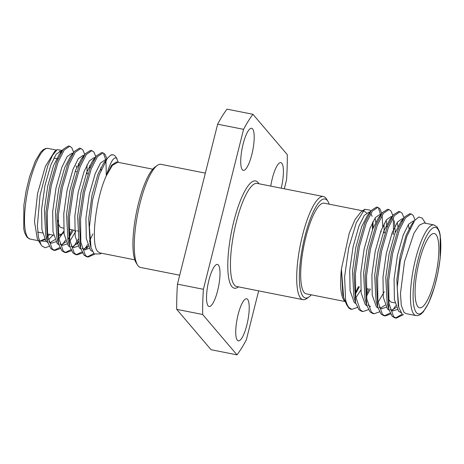 <?xml version="1.0" encoding="UTF-8"?>
<svg xmlns="http://www.w3.org/2000/svg" width="464" height="464" viewBox="0 0 464 464"><rect width="100%" height="100%" fill="white"/><g stroke="black" fill="none" stroke-linecap="round" stroke-linejoin="round"><path stroke-width="0.7" d="M329.214 204.172A50.454 12.719 101.2 0 0 327.944 201.364A50.454 12.719 101.2 0 0 327.282 200.454A50.454 12.719 101.2 0 0 304.906 236.379A50.454 12.719 101.2 0 0 303.149 296.548A50.454 12.719 101.2 0 0 308.989 296.931A50.454 12.719 101.2 0 0 311.24 294.82M308.989 296.931L306.733 298.555A52.56 13.247 -78.8 0 1 302.998 299.663A52.56 13.247 -78.8 0 1 300.649 298.155A52.56 13.247 -78.8 0 1 301.293 240.468A52.56 13.247 -78.8 0 1 323.443 196.55A52.56 13.247 -78.8 0 1 325.792 198.058A52.56 13.247 -78.8 0 1 326.476 199.004L327.944 201.364M137.524 264.996L136.056 262.636A50.454 12.719 -78.8 0 1 136.312 213.022A50.454 12.719 -78.8 0 1 155.011 167.069L157.267 165.445A52.56 13.247 101.2 0 0 137.785 213.318A52.56 13.247 101.2 0 0 137.524 264.996A52.56 13.247 101.2 0 0 138.208 265.942A52.56 13.247 101.2 0 0 140.557 267.45L179.701 275.21M205.343 173.13L161.002 164.337A52.56 13.247 101.2 0 0 157.267 165.445M63.545 228.126L61.329 227.691A28.971 7.302 -78.8 0 1 60.036 226.861A28.971 7.302 -78.8 0 1 58.064 220.313M58.429 236.019A37.839 9.541 101.2 0 0 60.303 235.196L62.553 233.578A35.74 9.007 -78.8 0 1 58.418 233.305M61.468 234.175A37.839 9.541 101.2 0 0 63.771 231.211M75.98 165.88A35.74 9.007 -78.8 0 1 76.74 167.469M63.887 232.371A35.74 9.007 -78.8 0 1 62.553 233.578M134.786 259.828L99.888 252.903L97.823 251.581C90.445 244.847 95.59 198.772 106.285 175.821L112.329 165.41L117.833 162.261L152.76 169.18M49.201 246.274L45.176 247.793L41.812 245.908L37.352 238.879L34.469 221.473L37.584 193.447L45.402 166.356L54.706 151.363L57.142 149.611M59.496 151.148L60.859 152.882M73.66 152.343L71.775 147.685L69.762 146.247L64.2 150.011L58.035 162.139L51.237 185.652L47.311 212.553L47.566 235.677L52.177 248.884L54.856 250.456L60.32 248.542M69.762 146.247L68.417 145.98L63.232 149.246L56.689 161.872L49.892 185.385L45.965 212.286L47.438 241.634L50.831 248.617L53.511 250.189L54.856 250.456M113.065 154.831L110.716 155.138A52.56 13.247 -78.8 0 1 113.065 154.831A52.56 13.247 -78.8 0 1 115.414 156.339A52.56 13.247 -78.8 0 1 116.099 157.284L118.337 162.354M106.911 158.903L105.038 154.28L103.02 152.842L97.463 156.606L91.298 168.734L84.494 192.253L80.574 219.153L80.829 242.278L85.434 255.478L88.114 257.05L94.557 254.278M103.02 152.842L101.674 152.575L96.489 155.84L89.952 168.467L83.149 191.986L79.228 218.886L80.701 248.228L84.088 255.212L86.768 256.783L88.114 257.05M95.822 156.704L93.948 152.082L91.936 150.643L86.374 154.408L80.208 166.535L73.411 190.054L69.484 216.949L69.739 240.079L74.35 253.28L77.03 254.852L82.493 252.938M91.936 150.643L90.59 150.377L85.405 153.642L78.863 166.269L72.065 189.788L68.138 216.682L69.612 246.03L73.005 253.013L75.684 254.585L77.03 254.852M84.744 154.541L82.865 149.884L80.846 148.445L75.29 152.209L69.124 164.337L62.321 187.85L58.4 214.751L58.655 237.881L63.261 251.082L65.94 252.654L71.41 250.74M80.846 148.445L79.501 148.178L74.315 151.444L67.779 164.07L60.975 187.584L57.055 214.484L58.528 243.832L61.915 250.815L64.595 252.387L65.94 252.654M87.452 256.859L93.745 253.483M85.446 249.928L88.125 246.181M89.842 243.293L90.057 242.91M76.369 254.661L82 251.929M84.755 248.837L87.586 244.615M89.419 241.315L92.858 233.943M106.297 175.792L105.949 160.846M105.786 159.871L103.692 154.013M76.885 244.226L78.758 241.094M65.279 252.462L70.911 249.731M73.666 246.633L78.335 239.111M69.298 235.799L72.03 229.813M54.195 250.264L59.827 247.532M62.582 244.435L65.412 240.213M83.682 155.863L83.63 155.556M41.093 244.899L38.466 237.232L37.387 225.51L40.09 194.973L47.838 165.555L52.589 155.266L57.147 149.611L62.118 150.388M117.833 162.261L116.354 161.965L111.592 165.254L106.285 175.821C110.38 162.006 113.842 156.182 116.667 158.352L117.143 158.966M110.716 155.138L107.399 158.265L99.255 174.8L92.551 200.228L89.39 227.192L91.019 247.643L94.163 253.936L100.45 253.889L101.401 253.205M394.992 302.899L391.668 302.244A37.839 9.541 -78.8 0 1 389.98 301.159A37.839 9.541 -78.8 0 1 389.487 300.475A37.839 9.541 -78.8 0 1 388.449 298.132M417.919 306.698A37.839 9.541 101.2 0 0 419.607 307.783A37.839 9.541 101.2 0 0 435.557 276.161A37.839 9.541 101.2 0 0 436.021 234.627A37.839 9.541 101.2 0 0 434.327 233.543A37.839 9.541 101.2 0 0 418.383 265.164A37.839 9.541 101.2 0 0 417.919 306.698M345.013 301.513L306.228 293.822A46.203 11.646 -78.8 0 1 304.164 292.5A46.203 11.646 -78.8 0 1 304.732 241.785A46.203 11.646 -78.8 0 1 324.203 203.18L362.599 210.795M357.367 307.446L351.903 309.36L349.224 307.789C347.739 306.257 346.521 303.595 345.57 299.79L344.607 276.805L348.679 248.089L356.277 222.772L364.71 209.281L360.83 212.071L355.035 219.571L349.253 233.166L341.405 269.004C339.793 285.18 340.68 295.649 344.073 300.417L344.868 301.171M366.548 212.901L364.112 211.103L362.749 211.143M433.962 224.947L423.98 222.969L419.27 225.191L413.987 233.183L404.509 261.574L400.467 293.445L401.285 305.347L403.941 312.289L406.006 313.606L415.988 315.59A46.203 11.646 -78.8 0 1 413.923 314.267A46.203 11.646 -78.8 0 1 414.491 263.552A46.203 11.646 -78.8 0 1 433.962 224.947L437.123 226.908L439.327 231.229L440.237 235.149L440.139 258.709L437.906 272.994L434.49 287.054L428.684 302.928L423.325 311.849L420.622 314.401L418.151 315.543L415.988 315.59M403.448 314.621L396.25 318.153L394.905 317.886L392.225 316.315L388.832 309.331L387.359 279.989L391.285 253.089L398.083 229.57L404.625 216.949L409.805 213.678L411.15 213.945L413.169 215.383L415.042 220.017M396.25 318.153L393.571 316.581L388.96 303.381L388.704 280.256L392.631 253.356L399.429 229.837L405.594 217.709L411.15 213.945M345.57 299.79A52.56 13.247 101.2 0 0 347.901 306.716A52.56 13.247 101.2 0 0 348.586 307.661A52.56 13.247 101.2 0 0 350.935 309.169L351.903 309.36M368.457 309.645L362.987 311.559L361.642 311.292L358.962 309.72L355.569 302.737L354.102 273.395L358.022 246.494L364.826 222.975L371.362 210.349L376.548 207.083L377.893 207.35L379.912 208.788L381.773 213.475M362.987 311.559L360.308 309.987L355.702 296.786L355.447 273.661L359.368 246.761L366.171 223.242L372.337 211.114L377.893 207.35M379.54 311.843L374.077 313.757L372.731 313.49L370.052 311.918L366.659 304.935L365.185 275.593L369.112 248.692L375.91 225.173L382.452 212.547L387.631 209.281L388.977 209.548L390.995 210.987L392.857 215.673M374.077 313.757L371.397 312.185L366.786 298.984L366.531 275.86L370.458 248.959L377.255 225.44L383.421 213.312L388.977 209.548M390.63 314.041L385.161 315.955L383.815 315.688L381.135 314.116L377.742 307.133L376.275 277.791L380.196 250.891L386.999 227.372L393.536 214.745L398.721 211.48L400.067 211.746L402.085 213.185L403.964 217.842M385.161 315.955L382.481 314.383L377.876 301.182L377.621 278.058L381.541 251.157L388.345 227.638L394.51 215.511L400.067 211.746M378.566 208.522L380.77 215.012M381.17 230.312L381.06 232.029M367.732 288.451L366.183 291.966M382.116 215.279L382.684 226.676M369.077 288.718L366.345 294.704M391.761 216.659L391.854 217.21M392.26 232.51L392.15 234.227M393.321 218.3L393.495 234.494M402.851 218.857L402.943 219.408M395.717 305.718L392.886 309.94M390.131 313.032L384.499 315.769M425.494 223.265L422.188 218.092L418.812 217.013L414.712 220.429L406.812 236.466L400.281 261.232L397.201 287.523L398.802 307.452L401.882 313.612M343.633 297.436L342.803 294.408L341.405 269.004L343.633 297.436L346.48 304.43L347.901 306.716M364.71 209.281L369.837 210.064L370.568 211.381M355.308 293.109L358.394 286.595M369.663 229.767L369.657 229.239M372.511 222.511L372.47 229.674M359.24 286.764L355.389 294.031M208.139 305.886A21.443 5.406 101.2 0 0 209.096 306.501A21.443 5.406 101.2 0 0 218.132 288.585A21.443 5.406 101.2 0 0 218.399 265.043A21.443 5.406 101.2 0 0 217.436 264.428A21.443 5.406 101.2 0 0 208.4 282.35A21.443 5.406 101.2 0 0 208.139 305.886M242.336 169.749A21.443 5.406 101.2 0 0 243.293 170.363A21.443 5.406 101.2 0 0 252.329 152.447A21.443 5.406 101.2 0 0 252.59 128.911A21.443 5.406 101.2 0 0 251.633 128.296A21.443 5.406 101.2 0 0 242.597 146.212A21.443 5.406 101.2 0 0 242.336 169.749M281.219 188.181A21.443 5.406 101.2 0 0 281.805 163.258A21.443 5.406 101.2 0 0 280.848 162.644A21.443 5.406 101.2 0 0 270.761 186.105M237.353 340.234A21.443 5.406 101.2 0 0 238.31 340.849A21.443 5.406 101.2 0 0 247.347 322.932A21.443 5.406 101.2 0 0 247.608 299.396A21.443 5.406 101.2 0 0 246.651 298.781A21.443 5.406 101.2 0 0 237.614 316.697A21.443 5.406 101.2 0 0 237.353 340.234M176.72 309.349L211.05 349.711L236.988 354.856L202.664 314.493A134.548 33.918 -78.8 0 1 203.4 289.292L177.457 284.148A134.548 33.918 101.2 0 0 176.72 309.349L202.664 314.493M284.299 188.79L286.543 179.852A134.548 33.918 -78.8 0 0 287.28 154.651L252.95 114.289L227.012 109.144A134.548 33.918 101.2 0 0 217.639 124.19L177.457 284.148M217.639 124.19L243.583 129.334L203.4 289.292M236.988 354.856A134.548 33.918 -78.8 0 0 246.361 339.81L258.657 290.87M252.95 114.289A134.548 33.918 101.2 0 0 243.583 129.334M402.387 314.041L395.589 317.968M398.796 307.452L398.234 305.399L396.848 279.792L400.183 256.122L406.052 235.428L411.817 224.17L413.151 222.679M397.294 309.476L392.654 310.955L390.131 309.436M388.832 309.331L387.15 303.201L385.764 277.594L389.099 253.924L394.963 233.23L400.728 221.972L402.543 220.069M408.39 224.518L408.958 228.514M386.205 307.278L381.57 308.757L379.047 307.238M377.742 307.133L376.06 301.003L374.674 275.396L378.009 251.726L383.879 231.031L389.644 219.774L391.459 217.871M397.3 222.32L397.897 226.583M384.32 291.74L378.021 302.221M370.481 306.559L367.958 305.039M366.659 304.935L364.977 298.804L363.59 273.197L366.925 249.528L372.789 228.833L378.554 217.575L380.37 215.673M386.216 220.122L386.964 227.459M355.569 302.737L353.887 296.606L352.501 270.999L355.836 247.329L361.705 226.635L367.471 215.377L371.362 210.349M375.127 217.923L375.724 222.186M360.812 290.052L355.847 297.824M401.041 312.62L398.576 311.216L394.412 299.593L394.075 279.241L397.41 255.571L403.28 234.883L408.61 224.205L413.401 220.876L414.253 221.044M396.285 307.348L391.32 310.433M389.07 310.155L387.486 309.018L383.322 297.395L382.991 277.043L386.326 253.373L392.19 232.679L397.52 222.007L402.311 218.677L403.28 218.869M389.139 299.918L388.652 300.684M385.195 305.15L380.236 308.235M377.98 307.951L376.403 306.82L372.238 295.197L371.902 274.845L375.243 251.175L381.106 230.48L386.437 219.803L391.227 216.473L392.196 216.671M394.284 220.76L395.282 232.418M366.896 305.753L365.313 304.622L361.149 292.993L360.818 272.646L364.153 248.977L370.017 228.282L375.347 217.604L380.138 214.275L380.996 214.646M384.035 223.834L384.117 232.632M370.458 288.991L366.479 296.287M355.807 303.555L354.229 302.424L350.065 290.795L349.728 270.448L353.069 246.778L358.933 226.084L364.263 215.406L369.054 212.077L369.796 212.373M370.835 213.399L372.111 216.357M372.952 221.635L373.108 228.021M359.374 286.793L355.395 294.089M39.365 240.915L46.104 241.326M48.314 239.975L53.053 235.091M72.633 153.909L72.541 153.352M48.198 234.129L47.508 235.236M44.515 239.03L40.09 241.042M61.776 151.345L60.923 150.974L56.132 154.303L50.802 164.981L44.933 185.675L41.598 209.345L41.934 229.692L46.093 241.321L47.595 242.417M49.932 242.73L54.891 239.644M72.976 153.364L72.007 153.172L67.216 156.501L61.886 167.179L56.022 187.874L52.681 211.543L53.018 231.89L57.182 243.519L58.679 244.615M61.016 244.934L65.975 241.843M67.854 239.633L73.416 230.086M87.07 173.727L86.988 164.929M84.059 155.562L83.097 155.37L78.3 158.7L72.976 169.377L67.106 190.072L63.771 213.742L64.107 234.088L68.266 245.717L69.768 246.813M72.106 247.132L78.77 242.057M95.021 157.737L94.18 157.569L89.39 160.898L84.059 171.576L78.196 192.27L74.855 215.94L75.191 236.286L79.356 247.915L80.852 249.011M83.189 249.33L88.148 246.245M106.105 159.935L105.27 159.767L100.473 163.096L95.149 173.774L89.279 194.468L85.944 218.138L86.281 238.484L90.439 250.113L92.127 251.291M39.33 240.787L40.177 241.06L44.817 239.581M47.717 236.715L49.468 234.384M63.232 149.246L59.334 154.268L53.575 165.532L47.705 186.226L44.37 209.89L45.756 235.503L47.438 241.634M48.737 241.732L51.26 243.258L55.9 241.779M58.8 238.919L62.35 233.723M78.834 166.356L78.677 163.276M74.315 151.444L70.424 156.467L64.658 167.73L58.795 188.425L55.454 212.089L56.846 237.701L58.528 243.832M59.827 243.936L62.35 245.456L66.99 243.977M69.89 241.118L76.183 230.637M89.917 168.554L89.761 165.474M83.323 156.768L81.507 158.665L75.742 169.928L69.878 190.623L66.543 214.287L67.93 239.9L69.612 246.03M70.911 246.135L73.434 247.654L78.074 246.175M100.99 170.265L100.85 167.672M94.412 158.966L92.597 160.863L86.832 172.127L80.968 192.821L77.627 216.491L79.013 242.098L80.701 248.228M82 248.333L84.523 249.852L89.163 248.373M105.38 161.263L103.681 163.067L97.916 174.325L92.052 195.019L88.717 218.689L90.103 244.296L90.596 245.903M323.443 196.55L257.189 183.413A52.56 13.247 101.2 0 0 235.039 227.325A52.56 13.247 101.2 0 0 234.395 285.018A52.56 13.247 101.2 0 0 236.744 286.52L302.998 299.663M238.461 286.862A54.659 13.781 -78.8 0 1 231.896 286.624A54.659 13.781 -78.8 0 1 233.804 221.438A54.659 13.781 -78.8 0 1 258.048 182.52A54.659 13.781 -78.8 0 1 258.906 183.756M48.012 148.41A46.203 11.646 101.2 0 0 28.542 187.015A46.203 11.646 101.2 0 0 27.973 237.73A46.203 11.646 101.2 0 0 30.038 239.053L26.877 237.092L24.673 232.771L23.763 228.851L23.861 205.291L26.094 191.006L29.51 176.946L35.316 161.072L40.675 152.151L43.378 149.599L45.849 148.457L48.012 148.41L56.48 150.087M437.517 228.665A44.103 11.119 101.2 0 0 417.954 260.066A44.103 11.119 101.2 0 0 416.417 312.661A44.103 11.119 101.2 0 0 435.98 281.259A44.103 11.119 101.2 0 0 437.517 228.665M37.822 232.8A46.203 11.646 101.2 0 0 38.222 232.151M78.776 231.147L77.401 230.875M74.634 230.324L69.032 229.216M53.598 235.202L47.357 233.966M42.508 233.003L37.746 232.058M381.106 214.467L380.144 214.275M369.895 212.245L369.054 212.077M411.817 224.17L414.712 220.429M400.728 221.972L404.625 216.949M389.644 219.774L393.536 214.745M378.554 217.575L382.452 212.547M392.88 215.644L392.596 214.629M381.791 213.446L381.512 212.425M409.103 228.543L409.95 228.711M388.501 298.897L389.487 300.475M383.334 232.476L385.033 232.812M38.506 240.735L30.038 239.053M60.923 150.974L61.886 151.165M88.206 246.384L85.962 249.278M81.507 158.665L85.405 153.642M92.597 160.863L96.489 155.84M103.681 163.061L107.404 158.265M90.103 244.302L91.019 247.643M57.913 158.897L53.853 158.096M87.986 173.907L86.287 173.571M76.902 171.709L75.203 171.373"/></g></svg>
